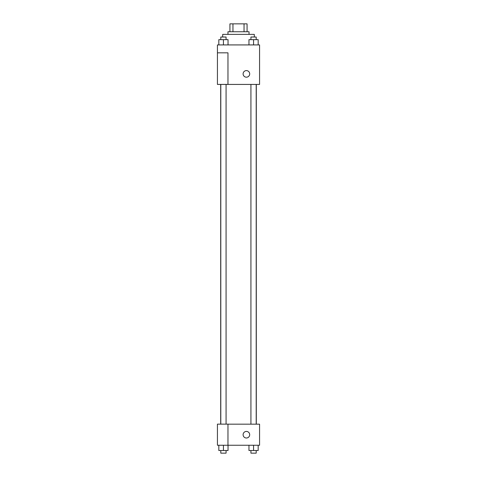 <?xml version="1.0" encoding="UTF-8"?>
<svg xmlns="http://www.w3.org/2000/svg" width="477" height="477" viewBox="0 0 477 477"><rect width="100%" height="100%" fill="white"/><g stroke="black" fill="none" stroke-linecap="round" stroke-linejoin="round"><path stroke-width="0.72" d="M232.955 31.75L232.955 23.85L229.938 23.85L229.938 31.75L229.938 23.85M232.955 23.85L247.062 23.85L247.062 31.75M244.045 31.75L244.045 23.85M227.964 34.386L227.964 31.75L249.036 31.75L249.036 34.386M254.301 37.021L254.301 34.386L222.699 34.386L222.699 37.021M217.429 44.921L259.571 44.921L259.571 84.429L217.429 84.429L227.964 84.381L227.964 52.822L217.429 52.822L217.429 44.921M243.109 73.893A3.291 3.291 0 0 1 248.046 71.037A3.291 3.291 0 0 1 248.046 76.743A3.291 3.291 0 0 1 243.109 73.893M217.429 52.822L217.429 84.381M227.964 424.178L259.571 424.178L259.571 445.25L217.429 445.25L217.429 424.136L227.964 424.136L227.964 445.25M243.109 434.714A3.291 3.291 0 0 1 248.046 431.864A3.291 3.291 0 0 1 248.046 437.564A3.291 3.291 0 0 1 243.109 434.714M248.958 445.25L248.958 450.515L258.176 450.515L258.176 445.25L258.176 450.515M253.567 450.515L253.567 445.25M256.197 450.515L256.197 453.15L250.932 453.15L250.932 450.515M218.824 445.25L218.824 450.515L228.042 450.515L228.042 445.25L228.042 450.515M223.433 450.515L223.433 445.25M226.068 450.515L226.068 453.15L220.803 453.15L220.803 450.515M248.958 44.921L248.958 39.651L258.176 39.651L258.176 44.921L258.176 39.651M253.567 44.921L253.567 39.651M256.197 39.651L256.197 37.021L250.932 37.021L250.932 39.651M218.824 44.921L218.824 39.651L228.042 39.651L228.042 44.921L228.042 39.651M223.433 44.921L223.433 39.651M226.068 39.651L226.068 37.021L220.803 37.021L220.803 39.651M256.304 424.178L256.304 84.429M220.696 424.136L220.696 84.429M250.932 84.429L250.932 424.178M256.197 84.429L256.197 424.178M226.068 424.136L226.068 84.429M220.803 424.136L220.803 84.429"/></g></svg>
